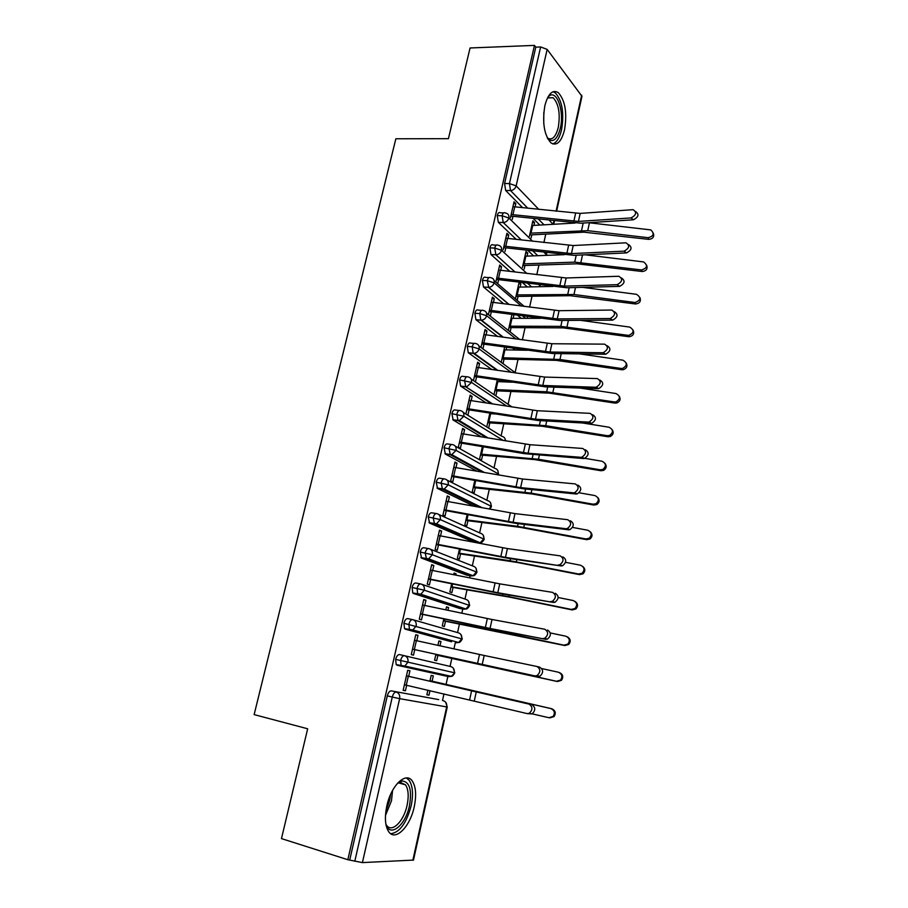 <?xml version="1.0" encoding="UTF-8"?>
<svg xmlns="http://www.w3.org/2000/svg" width="908" height="908" viewBox="0 0 908 908"><rect width="100%" height="100%" fill="white"/><g stroke="black" fill="none" stroke-linecap="round" stroke-linejoin="round"><path stroke-width="1.36" d="M386.842 805.884C391.178 785.25 406.103 771.244 412.323 781.084C415.932 786.748 416.568 795.283 414.252 806.69C410.189 826.825 395.128 841.943 388.579 831.512C385.083 825.803 384.504 817.268 386.842 805.884M544.868 105.657C548.091 93.706 552.541 89.336 558.227 92.582C565.185 100.334 567.284 112.74 564.549 129.787C561.371 141.92 556.854 146.302 550.997 142.908C544.176 135.213 542.133 122.796 544.868 105.657M439.007 524.881L438.314 524.801M442.502 700.511L443.967 693.916M446.066 684.439L448.019 675.62M450.062 666.404L451.832 658.391M453.943 648.868L455.339 642.569M455.351 642.524L455.532 641.661M457.553 632.57L459.459 623.944M461.832 613.218L462.762 609.007M462.785 608.905L462.989 608.031M464.975 599.042L467.018 589.825M469.652 577.908L470.128 575.74M470.162 575.593L470.355 574.719M472.33 565.82L474.498 556.014M477.472 542.575L477.665 541.724M479.617 532.894L481.921 522.509M486.847 500.251L489.276 489.31M494.009 467.904L496.551 456.406M501.103 435.851L503.77 423.809M508.139 404.071L510.932 391.496M515.12 372.575L518.014 359.466M520.08 350.136L520.273 349.274M522.35 339.887L525.051 327.731M527.128 318.345L527.412 317.051M529.602 307.131L532.009 296.269M536.798 274.681L538.921 265.091M543.915 242.515L545.753 234.185M412.834 860.307L446.679 706.923L447.258 706.991L413.492 860.08L362.406 862.6L347.832 859.717L281.469 838.606L307.664 728.784L254.138 714.607L395.854 138.776L448.416 138.674L470.06 47.976L534.46 45.4L535.799 47.148L504.587 183.507L509.456 183.586L540.635 46.955L535.799 47.148M540.635 46.955L547.161 49.395L581.971 96.305L556.615 211.258M347.832 859.717L534.46 45.4M515.12 206.808L515.846 203.596L513.644 203.54M515.846 203.596L514.053 201.78L510.432 217.716M529.409 236.284L532.871 220.792L534.562 222.505L532.508 222.437M531.112 237.953L531.816 234.843L583.923 232.176L648.743 239.371L648.187 237.703C653.749 236.171 654.611 233.572 650.786 229.906L588.566 222.698M533.904 225.445L534.562 222.505M512.248 219.486L512.963 216.286L510.773 216.218M438.621 699.58L391.269 690.863L438.723 699.614M539.795 225.105L533.257 218.476M522.543 207.603L505.642 190.453L504.587 183.507M349.796 859.638L387.296 695.857C388.227 692.554 389.543 690.886 391.269 690.863M445.397 675.041L443.944 675.563M396.206 664.622L404.843 666.052L401.166 665.746L400.61 660.502C401.529 657.222 402.834 655.621 404.514 655.667C407.261 656.632 408.407 658.788 407.942 662.148L404.843 666.052L451.31 676.346C452.252 676.528 453.421 675.359 454.794 672.839L451.31 676.346L448.688 676.642L397.125 665.246L396.206 664.622L395.638 659.378C396.558 656.121 397.874 654.52 399.565 654.577L450.901 666.608C453.535 667.516 454.636 669.548 454.227 672.703L395.638 659.378M529.08 704.109L406.444 675.836L404.412 684.78L527.094 713.575L529.194 713.359C532.848 709.863 532.814 706.787 529.08 704.109L408.702 676.301L409.951 670.774L407.703 670.297L403.152 690.341L405.422 690.772L406.659 685.302M427.884 690.205L426.851 694.79L428.973 695.199L429.983 690.682M431.198 675.382L429.904 681.148L432.106 681.182L433.298 675.836L431.198 675.382M451.582 641.774L405.365 629.199L404.525 628.608L403.912 623.263C404.82 620.039 406.114 618.496 407.783 618.632L412.527 619.608M416.761 640.73L417.986 635.35L415.773 634.749L411.267 654.611L413.492 655.145L414.74 649.651L412.504 649.163M556.49 681.272L435.908 654.339L434.591 660.195L436.68 660.695L437.872 655.383L557.387 681.533L556.49 681.272L560.554 680.081C562.824 676.574 562.097 673.952 558.363 672.215L541.815 668.583M440.005 645.815L440.97 641.525L438.893 640.969L437.917 645.361M459.153 608.292L413.526 593.503L412.754 592.947L412.107 587.487C413.004 584.298 414.275 582.822 415.909 583.027L420.483 583.901M424.762 605.443L425.943 600.256L423.764 599.552L419.292 619.222L421.494 619.869L422.731 614.421L420.483 613.967M563.959 645.179L501.261 631.832L443.445 620.641L443.83 618.893L442.264 625.918L444.318 626.52L445.499 621.254L564.821 645.554L563.959 645.179L567.863 644.101C570.292 640.605 569.611 637.972 565.809 636.202L550.305 632.944M447.939 610.301L448.563 607.52L446.52 606.862L445.851 609.87M466.655 575.116L421.607 558.136L420.211 552.053C421.108 548.909 422.356 547.479 423.968 547.774L428.372 548.546M432.685 570.496L433.82 565.491L431.675 564.685L427.248 584.173L429.416 584.911L430.642 579.531L428.406 579.111M571.348 609.427L508.843 596.658L451.026 586.716L451.685 583.787L449.857 591.959L451.878 592.652L453.047 587.431L509.887 597.192L572.188 609.926L571.348 609.427L575.07 608.485C577.681 605 577.057 602.356 573.186 600.54L558.159 597.509M455.793 575.127L456.088 573.822L454.079 573.073L453.716 574.719M474.089 542.224L429.609 523.121L428.247 516.97C429.132 513.86 430.369 512.487 431.958 512.85L436.18 513.519M440.528 535.879L441.629 531.044L439.517 530.147L435.136 549.442L437.259 550.293L438.473 544.959L436.237 544.573M578.668 574.015L510.103 560.735L458.54 553.12L459.459 549.011L457.382 558.307L459.38 559.101L460.538 553.925L517.367 562.472L579.474 574.628L578.668 574.015L582.187 573.209C585.013 569.759 584.446 567.091 580.484 565.219L565.582 562.324M462.91 540.169L461.502 539.897M474.26 506.324L437.531 488.436L436.203 482.205C437.077 479.14 438.292 477.824 439.858 478.266L443.921 478.845M448.302 501.591L449.358 496.926L447.281 495.927L442.945 515.052L445.034 515.994L446.237 510.705L444.012 510.353M585.921 538.943L517.549 526.311L465.997 519.819L467.166 514.564L464.839 524.96L466.803 525.846L467.949 520.715L520.159 527.332L586.704 539.67L585.921 538.943L589.19 538.285C592.266 534.869 591.778 532.19 587.714 530.227L572.585 527.423M477.086 471.275L445.385 454.079L444.08 447.78C444.943 444.75 446.146 443.49 447.689 444.001L451.594 444.5M455.998 467.609L457.019 463.125L454.976 462.024L450.674 480.968L452.74 482.012L453.921 476.779L451.696 476.462M593.094 504.201L531.169 493.112L473.374 486.813L474.805 480.434L472.239 491.909L474.169 492.885L475.304 487.812L532.111 493.986L593.855 505.041L593.094 504.201L596.079 503.69C599.439 500.342 599.042 497.629 594.888 495.564L579.134 492.783M481.263 436.861L453.171 420.041L451.889 413.673C452.751 410.677 453.932 409.474 455.453 410.064L459.198 410.484M463.636 433.956L464.612 429.632L462.603 428.44L458.336 447.213L460.367 448.348L461.548 443.161L459.323 442.877M600.211 469.788L538.467 459.244L480.695 454.114L482.364 446.623L479.56 459.164L481.467 460.231L482.591 455.192L534.789 459.618L600.937 470.741L600.211 469.788L602.867 469.425C606.544 466.156 606.26 463.421 601.981 461.23L582.062 457.87M486.245 402.959L460.572 386.07L459.63 379.896C460.469 376.934 461.639 375.776 463.137 376.434L466.735 376.786M471.195 400.61L472.137 396.456L470.151 395.162L465.929 413.764M467.926 415.001L469.096 409.86L466.871 409.61M489.855 413.129L486.824 426.703M488.697 427.861L489.809 422.878L541.997 426.227L607.963 436.759L607.259 435.692L609.518 435.477C613.581 432.321 613.411 429.563 609.007 427.225L582.618 422.98M509.547 382.098L508.821 381.678M491.75 369.499L468.278 352.724L467.291 346.425C468.119 343.496 469.277 342.395 470.741 343.122L474.214 343.417M478.675 367.558L479.583 363.575L477.642 362.19L473.465 380.588M475.429 381.928L476.575 376.854L474.362 376.638M497.278 379.941L494.02 394.515M495.87 395.763L496.96 390.837L549.147 393.141L614.92 403.095L614.239 401.926L616.067 401.835C620.527 398.828 620.505 396.058 615.976 393.539L580.087 388.056M499.003 381.701L499.332 380.248M515.233 350.057L512.861 348.229M497.584 336.425L475.917 319.695L474.884 313.271C475.701 310.377 476.848 309.322 478.289 310.116L481.626 310.354M486.098 334.825L486.972 331L485.054 329.525L480.979 347.458M482.908 348.888L483.987 344.155L481.773 343.973M504.632 347.06L501.216 362.349M503.032 363.677L504.054 359.091L556.229 360.363L621.81 369.749L621.163 368.466L622.491 368.466C627.394 365.674 627.53 362.905 622.877 360.158L579.599 353.893M506.108 349.898L506.675 347.344M521.237 318.356L517.469 315.212M503.634 303.715L483.487 286.973L482.398 280.413C483.215 277.564 484.339 276.554 485.769 277.417L488.969 277.598M493.453 302.387L494.281 298.709L492.397 297.154L488.436 314.633M490.331 316.154L491.33 311.75L489.117 311.592M511.919 314.474L508.344 330.467M513.622 314.701L511.851 314.804M510.137 331.885L511.091 327.618L563.244 327.879L628.631 336.698L628.007 335.324L628.801 335.358C634.181 332.839 634.476 330.081 629.709 327.084L580.553 320.354M513.156 318.368L513.917 314.951M527.366 286.973L522.463 282.604M509.853 271.356L490.99 254.546L489.855 247.873C490.649 245.069 491.75 244.104 493.146 245.001L496.29 245.126M500.739 270.232L501.534 266.725L499.684 265.079L495.813 282.116M497.686 283.716L498.606 279.641L496.404 279.516M520.136 287.121L520.863 283.863L519.115 282.32L515.415 298.868M517.174 300.378L518.059 296.417L570.201 295.69L635.396 303.964L635.044 302.512C640.866 300.321 641.343 297.597 636.485 294.317L582.539 287.348M533.563 255.886L527.752 250.358M516.164 239.326L498.344 222.358L497.232 215.616C498.004 212.915 499.06 211.984 500.41 212.824L503.599 212.915M507.958 238.373L508.718 235.013L506.902 233.288L503.146 249.825M504.984 251.516L505.824 247.827L503.622 247.725M527.049 256.147L527.741 253.048L526.027 251.425L522.429 267.497M524.166 269.086L524.96 265.499L577.091 263.797L642.104 271.515L641.525 269.948C647.347 268.155 648.051 265.488 643.624 261.935L585.285 254.808M532.655 241.222L508.855 217.999L502.113 215.763L497.232 215.616M546.854 255.364L543.983 252.265M508.718 235.013L506.528 234.934M527.741 253.048L525.687 252.957M501.534 266.725L499.332 266.612M520.863 283.863L518.797 283.739M494.281 298.709L492.079 298.573M486.972 331L484.759 330.818M479.583 363.575L477.37 363.37M472.137 396.456L469.913 396.217M464.612 429.632L462.388 429.37M457.019 463.125L454.794 462.819M449.358 496.926L447.133 496.597M441.629 531.044L439.393 530.681M433.82 565.491L431.584 565.082M456.088 573.822L454 573.447M425.943 600.256L423.707 599.813M448.563 607.52L446.464 607.1M417.986 635.35L415.739 634.874M440.97 641.525L438.87 641.071M405.422 690.772L403.175 690.239M428.973 695.199L426.874 694.699M526.901 273.456L501.522 250.279L494.735 248.077L489.855 247.873M539.874 286.712L539.227 284.703M521.351 306.041L494.122 282.853L487.29 280.697L482.398 280.413M516.073 339.002L486.643 315.734L479.776 313.612L474.884 313.271M511.181 372.371L479.106 348.922L472.194 346.845L467.291 346.425M506.857 406.182L471.502 382.416L459.63 379.896M503.361 440.505L463.818 416.227L451.889 413.673M498.356 474.975L498.129 473.772L456.066 450.368L444.08 447.78M489.775 509.161L491.455 506.619L490.967 506.187L448.234 484.815L436.203 482.205M438.814 514.507L480.411 533.246C483.033 533.983 484.146 535.868 483.76 538.898L480.139 542.802C481.115 543.234 482.489 542.065 484.259 539.273L440.323 519.603L428.247 516.97M430.437 549.238L473.136 566.138C475.758 566.91 476.87 568.839 476.473 571.892L473.045 575.74C474.033 576.092 475.349 574.923 476.995 572.21L432.344 554.731L420.211 552.053M421.948 584.343L465.793 599.325C468.414 600.143 469.527 602.106 469.13 605.193L465.883 608.973C466.837 609.279 468.097 608.099 469.663 605.454L424.297 590.189L412.107 587.487M413.333 619.824L458.381 632.819C461.003 633.682 462.115 635.668 461.707 638.801L458.642 642.512C459.584 642.75 460.799 641.57 462.263 638.994L403.912 623.263M437.486 524.222L436.793 524.143M631.049 217.931C636.304 215.083 636.985 212.324 633.114 209.669L580.178 213.403L578.441 221.416L631.049 217.931L633.432 219.781L580.882 223.198L512.963 216.286M635.611 211.541C639.334 214.288 638.619 217.023 633.432 219.781M580.178 213.403L512.941 206.649L511.159 214.504L578.441 221.416M653.317 233.174C654.418 236.852 652.886 238.917 648.743 239.371M529.75 234.763L531.816 234.843M648.187 237.703L587.737 230.677L530.113 233.163L531.816 225.524L575.059 223.05M624.091 251.153C629.426 248.236 630.05 245.455 625.975 242.811L573.198 245.535L571.45 253.616L624.091 251.153L626.497 252.912L573.924 255.33L505.824 247.827M628.597 244.604C632.422 247.407 631.73 250.177 626.497 252.912M573.198 245.535L505.779 238.191L503.985 246.125L571.45 253.616M617.054 284.692L617.134 284.681C622.479 281.673 623.036 278.87 618.813 276.27L566.161 277.973L564.39 286.122L617.054 284.692L619.494 286.372L566.887 287.757L498.606 279.641M621.515 277.984C625.442 280.776 624.795 283.568 619.574 286.372L619.494 286.372M566.161 277.973L498.56 270.028L496.744 278.03L564.39 286.122M609.949 318.549L610.21 318.538C615.42 315.473 615.919 312.647 611.731 310.048L559.056 310.695L557.262 318.924L609.949 318.549L612.423 320.149L559.793 320.479L491.33 311.75M614.364 311.682C618.371 314.395 617.815 317.21 612.684 320.138L612.423 320.149M559.056 310.695L491.262 302.148L489.435 310.23L557.262 318.924M602.776 352.735L603.23 352.701C608.292 349.591 608.735 346.743 604.58 344.155L551.882 343.735L550.078 352.032L602.776 352.735L605.284 354.245L552.631 353.507L483.987 344.155M607.123 345.698C611.22 348.32 610.755 351.158 605.727 354.222L605.284 354.245M551.882 343.735L483.907 334.564L482.057 342.725L550.078 352.032M646.666 265.227C647.824 268.961 646.303 271.061 642.104 271.515M522.906 265.386L524.96 265.499M641.525 269.948L574.719 262.128L523.235 263.899L524.96 256.192L564.367 254.671M639.936 297.552C641.196 301.229 639.765 303.363 635.645 303.987L635.396 303.964M515.994 296.292L518.059 296.417M634.794 302.478L573.981 294.498L516.3 294.907L518.037 287.132L552.961 286.44M633.126 330.16C634.51 333.599 633.273 335.79 629.426 336.743L628.631 336.698M509.013 327.459L511.091 327.618M628.007 335.324L560.815 326.369L509.309 326.188L511.056 318.333L540.669 318.322M626.236 363.052C627.734 366.276 626.702 368.512 623.126 369.738L621.81 369.749M501.988 358.898L504.054 359.091M621.163 368.466L559.964 359.489L502.249 357.741L504.019 349.818L527.23 350.261M547.944 97.02L548.886 96.169C556.854 89.188 564.526 111.446 560.338 128.232C557.308 139.446 553.108 142.976 547.762 138.833M547.297 137.937L547.365 137.982C552.075 140.683 555.696 137.187 558.261 127.495C560.452 113.84 558.749 103.921 553.154 97.735L547.479 97.939M552.756 143.929C556.695 142.613 559.623 137.88 561.564 129.731C564.288 112.808 562.177 100.493 555.242 92.809L553.029 91.731M398.101 782.617L401.972 780.959C409.644 781.652 412.13 789.915 409.451 805.771C405.649 824.77 390.86 837.551 386.082 825.156M385.9 824.214L386.468 825.122C391.711 833.43 403.81 821.456 407.09 805.305C408.941 796.191 408.43 789.37 405.536 784.83L400.133 782.344L397.466 783.309M390.746 833.726C399.634 832.534 406.444 823.238 411.154 805.816C413.458 794.511 412.811 786.033 409.224 780.403L406.421 777.94M595.535 387.251L596.17 387.205C601.085 384.039 601.482 381.167 597.35 378.591L544.641 377.07L542.814 385.457L595.535 387.251L598.077 388.681L545.413 386.853L476.575 376.854M599.882 380.043C604.002 382.62 603.616 385.491 598.712 388.635L598.077 388.681M544.641 377.07L476.484 367.286L474.612 375.515L542.814 385.457M619.267 396.217C620.879 399.259 620.039 401.518 616.725 403.004L614.92 403.095M494.894 390.622L496.96 390.837M614.239 401.926L546.661 391.791L495.121 389.577L496.914 381.587L512.271 382.2M588.225 422.095L589.042 422.038C593.809 418.826 594.15 415.932 590.064 413.356L537.332 410.722L535.493 419.19L588.225 422.095L590.79 423.446L538.115 420.506L469.096 409.86M592.618 414.718C596.704 417.294 596.363 420.188 591.607 423.389L590.79 423.446M537.332 410.722L468.982 400.303L467.098 408.6L535.493 419.19M612.196 429.677C613.944 432.549 613.286 434.841 610.21 436.544L607.963 436.759M487.732 422.629L489.809 422.878M607.259 435.692L545.697 425.682L487.936 421.698L489.741 413.639L495.246 413.98M580.848 457.291L581.846 457.212C586.466 453.955 586.75 451.038 582.698 448.461L529.954 444.704L528.093 453.24L580.848 457.291L583.447 458.54L524.506 453.682L461.548 443.161M585.285 449.732C589.337 452.309 589.054 455.226 584.446 458.472L583.447 458.54M529.954 444.704L461.423 433.627L459.527 442.003L528.093 453.24M605.034 463.421C606.93 466.156 606.453 468.471 603.582 470.389L600.937 470.741M480.502 454.919L482.591 455.192M573.391 492.817L574.571 492.726C579.032 489.423 579.27 486.484 575.263 483.907L522.509 478.993L520.636 487.619L573.391 492.817L576.024 493.986L523.326 488.765L453.921 476.779M577.885 485.088C581.892 487.675 581.653 490.604 577.193 493.895L576.024 493.986M522.509 478.993L453.784 467.257L451.866 475.713L520.636 487.619M597.748 497.459C599.836 500.07 599.53 502.419 596.828 504.542L593.855 505.041M473.216 487.505L475.304 487.812M565.866 528.706L567.205 528.592C571.541 525.255 571.722 522.293 567.761 519.705L514.984 513.622L513.099 522.327L565.866 528.706L568.533 529.784L515.812 523.383L446.237 510.705M570.417 520.795C574.367 523.383 574.185 526.334 569.872 529.659L568.533 529.784M514.984 513.622L446.089 501.205L444.148 509.74L513.099 522.327M590.336 531.793C592.663 534.279 592.538 536.685 589.962 539.011L586.704 539.67M465.861 520.386L467.949 520.715M558.261 564.946L559.771 564.81C563.959 561.439 564.095 558.454 560.168 555.855L507.402 548.568L505.484 557.364L560.962 565.922L508.242 558.329L438.473 544.959M562.858 556.854C566.774 559.453 566.649 562.427 562.472 565.786L560.962 565.922M507.402 548.568L438.303 535.47L436.351 544.096L505.484 557.364M582.777 566.444C585.388 568.794 585.456 571.257 582.981 573.833L579.474 574.628M458.449 553.562L460.538 553.925M550.589 601.55L552.257 601.391C556.298 597.986 556.388 594.978 552.518 592.368L499.729 583.855L497.811 592.731L553.324 602.435L500.592 593.616L430.642 579.531M555.242 593.276C559.112 595.875 559.022 598.883 554.981 602.276L553.324 602.435M499.729 583.855L430.449 570.065L428.485 578.771L497.811 592.731M575.07 601.425C578.021 603.616 578.305 606.135 575.899 608.984L572.188 609.926M450.958 587.045L453.047 587.431M542.836 638.517L544.652 638.335C548.568 634.908 548.602 631.866 544.777 629.244L492 619.494L490.048 628.45L545.606 639.3L486.575 627.961L422.731 614.421M547.535 630.05C551.36 632.672 551.326 635.691 547.422 639.119L545.606 639.3M492 619.494L422.526 604.989L420.54 613.774L490.048 628.45M567.216 636.769C570.553 638.744 571.053 641.32 568.714 644.487L564.821 645.554M443.399 620.822L445.499 621.254M535.005 675.858L536.969 675.654C540.748 672.192 540.748 669.139 536.969 666.495L484.18 655.474L482.216 664.52L537.808 676.539L414.74 649.651M537.218 666.551L539.761 667.198C543.54 669.843 543.54 672.885 539.772 676.335L537.808 676.539M484.18 655.474L414.525 640.242L412.516 649.106L482.216 664.52M559.26 672.51C562.971 674.235 563.698 676.846 561.439 680.342L557.387 681.533M435.772 654.918L437.872 655.383M531.906 704.71C535.641 707.377 535.686 710.453 532.031 713.938L527.298 713.62M408.702 676.301L406.455 675.779M432.106 681.182L551.769 708.751C555.424 710.453 556.195 713.052 554.073 716.56L549.885 717.865M532.179 713.858L548.954 717.729L553.165 716.423C555.287 712.905 554.516 710.294 550.85 708.58L429.995 680.739M547.161 49.395L516.153 185.868L538.75 209.339M549.226 220.224L553.176 224.321L553.959 220.735M556.071 211.201L581.676 95.17M527.73 208.159L510.5 190.555L509.456 183.586L516.153 185.868C515.222 188.751 513.326 190.317 510.5 190.555L505.642 190.453M443.501 700.749L443.354 700.715C445.987 701.657 447.099 703.734 446.679 706.923L399.645 698.661L362.406 862.6M354.801 861.227L392.267 697.06L387.296 695.857M399.645 698.661L392.267 697.06C393.198 693.746 394.515 692.078 396.229 692.044C398.975 693.054 400.122 695.256 399.645 698.661M544.062 224.855L538.365 219.032M521.351 239.916L503.214 222.517C505.983 222.335 507.856 220.826 508.855 217.999C509.24 215.241 508.196 213.596 505.699 213.074L505.268 212.971C503.929 212.12 502.873 213.062 502.113 215.763L503.214 222.517L498.344 222.358M546.434 252.56L546.241 255.386M537.82 255.716L532.86 250.96M531.623 286.883L527.582 283.251M515.052 272.003L495.87 254.773L490.99 254.546M494.145 280.685L524.245 306.427M525.505 318.345L522.577 315.905M508.843 304.407L488.447 287.325L483.567 287.03M486.575 313.169L519.739 339.524M519.49 350.125L517.969 348.956M502.794 337.152L480.956 320.184L476.076 319.82M478.913 345.937L515.767 373.052M509.127 381.905L512.01 382.189M496.96 370.271L473.409 353.348L468.505 352.917M471.127 379.011L512.044 407M491.466 403.776L465.781 386.819L460.867 386.32M463.228 412.391L501.863 436.317C504.156 436.793 505.313 438.292 505.325 440.834M486.484 437.724L458.075 420.62L453.171 420.041M455.214 446.1L494.781 468.335C497.391 468.993 498.503 470.809 498.129 473.772L497.732 474.861M482.296 472.183L450.311 454.726L445.385 454.079M447.076 480.128L487.63 500.649C490.241 501.341 491.353 503.191 490.967 506.187L489.23 509.059M479.458 507.277L442.457 489.162L437.531 488.436M473.567 542.133L478.278 542.916L434.535 523.927L429.609 523.121M466.258 575.036L470.98 575.899L426.544 559.022L421.607 558.136M458.892 608.246L463.613 609.177L418.463 594.456L413.526 593.503M451.458 641.752L405.365 629.199M498.015 245.205C496.631 244.32 495.53 245.273 494.735 248.077L495.859 254.773C498.64 254.626 500.524 253.128 501.522 250.279C501.908 247.362 500.773 245.682 498.117 245.228L498.015 245.205M539.817 284.783L539.08 286.724M490.638 277.689C489.219 276.838 488.107 277.837 487.29 280.697L488.697 287.337C491.364 287.098 493.169 285.611 494.122 282.853C494.508 279.868 493.35 278.143 490.638 277.689M483.169 310.457C481.739 309.662 480.604 310.718 479.776 313.612L480.809 320.059L481.456 320.195C484.032 319.877 485.757 318.39 486.643 315.734C487.051 312.715 485.894 310.956 483.169 310.457M532.451 317.221L531.645 318.333M475.633 343.53C474.18 342.804 473.034 343.916 472.194 346.845L473.181 353.155L474.158 353.348C476.621 352.962 478.266 351.475 479.106 348.922C479.515 345.869 478.357 344.064 475.633 343.53M460.572 386.07L466.78 386.808L471.502 382.416C471.91 379.328 470.753 377.501 468.029 376.922C466.542 376.264 465.384 377.422 464.544 380.384L465.77 386.819M460.356 410.609C458.846 410.03 457.666 411.233 456.815 414.241L458.075 420.62L459.334 420.574L463.818 416.227C464.238 413.106 463.08 411.233 460.356 410.609M492.76 403.981L465.781 386.819M452.604 444.625C451.072 444.114 449.869 445.374 449.017 448.416L450.3 454.726L451.798 454.658L456.066 450.368C456.486 447.213 455.339 445.295 452.604 444.625M444.784 478.97C443.218 478.527 442.003 479.844 441.14 482.92L442.457 489.162L444.194 489.06L448.234 484.815C448.666 481.637 447.508 479.685 444.784 478.97M436.884 513.633C435.295 513.27 434.069 514.643 433.184 517.753L434.535 523.927L436.498 523.791L440.323 519.603C440.766 516.391 439.62 514.393 436.884 513.633M428.905 548.636C427.293 548.341 426.045 549.771 425.16 552.927L426.533 559.022L428.712 558.84L432.344 554.731C432.798 551.474 431.641 549.442 428.905 548.636M428.996 522.656L436.498 523.791L480.139 542.802L479.004 542.973M420.858 583.969C419.224 583.753 417.952 585.24 417.056 588.441L417.703 593.911L418.463 594.456L420.847 594.241L424.297 590.189C424.74 586.897 423.593 584.82 420.858 583.969M420.915 557.637L428.712 558.84L473.045 575.74L471.524 575.956M412.72 619.642C411.063 619.517 409.78 621.061 408.872 624.295L409.474 629.653L410.314 630.243L412.89 629.97L416.159 625.998C416.613 622.672 415.467 620.55 412.72 619.642M412.754 592.947L420.847 594.241L465.883 608.973L463.977 609.223M404.525 628.608L412.89 629.97L458.642 642.512L456.179 642.75L457.655 642.24M450.141 676.085L448.688 676.642M514.745 206.763L512.963 214.629M575.604 213.289L573.856 221.28M587.737 230.677L589.44 222.789M581.585 230.45L583.186 223.05M531.021 233.163L532.735 225.513M507.583 238.339L505.79 246.272M568.612 245.364L566.864 253.423M500.365 270.187L498.549 278.2M561.564 277.723L559.793 285.861M493.078 302.33L491.251 310.411M554.447 310.388L552.666 318.606M485.723 334.768L483.873 342.929M547.274 343.36L545.458 351.657M580.882 262.446L582.505 254.932M574.719 262.128L576.217 255.216M524.154 263.91L525.868 256.192M573.981 294.498L575.479 287.53M567.806 294.113L569.191 287.688M517.22 294.93L518.956 287.144M567.001 326.846L568.385 320.422M560.815 326.369L562.097 320.467M510.217 326.222L511.976 318.368M559.964 359.489L561.235 353.632M553.778 358.932L554.936 353.541M503.157 357.797L504.927 349.875M543.813 112.342L543.767 123.738M392.562 790.448L391.473 800.833L385.48 815.429M385.934 810.889L389.646 800.402L390.576 794.511M478.3 367.502L476.439 375.742M540.022 376.638L538.194 385.003M552.87 392.438L554.005 387.149M546.661 391.791L547.717 386.933M496.04 389.646L497.822 381.655M470.809 400.541L468.925 408.85M532.701 410.223L530.862 418.679M545.697 425.682L546.718 420.983M539.488 424.955L540.419 420.631M488.856 421.777L490.661 413.719M463.25 433.888L461.355 442.275M525.323 444.137L523.462 452.661M538.467 459.244L539.352 455.135M532.236 458.426L533.053 454.647M481.603 454.204L483.272 446.781M455.623 467.541L453.705 476.008M517.866 478.357L515.994 486.96M531.169 493.112L531.918 489.616M524.926 492.215L525.63 488.992M474.294 486.926L475.713 480.593M447.916 501.511L445.987 510.058M510.341 512.906L508.446 521.601M523.791 527.31L524.415 524.427M517.549 526.311L518.128 523.655M466.916 519.944L468.074 514.734M440.142 535.811L438.189 544.425M502.737 547.796L500.83 556.57M516.357 561.825L516.845 559.566M510.103 560.735L510.546 558.658M459.471 553.267L460.379 549.192M432.299 570.417L430.324 579.122M495.076 583.004L493.146 591.868M508.843 596.658L509.195 595.046M502.578 595.478L502.896 594.002M451.946 586.886L452.604 583.98M424.376 605.364L422.379 614.149M487.324 618.564L485.383 627.507M501.261 631.832L501.477 630.878M494.985 630.561L495.178 629.675M444.364 620.822L444.75 619.086M416.375 640.639L414.366 649.515M479.503 654.464L477.54 663.498M408.305 676.256L406.273 685.211M471.615 690.716L469.629 699.83M476.291 691.794L474.305 700.931M550.85 708.58L551.769 708.751M554.504 220.803L553.732 224.287M546.877 255.364L546.48 252.56M540.146 285.906L540.226 284.84M509.116 304.441L488.697 287.337L483.487 286.973M525.721 318.345L522.838 315.939M532.553 318.333L533.144 317.312M503.373 337.231L481.456 320.195L475.917 319.695M519.955 350.136L518.536 349.035M497.879 370.407L474.158 353.348L468.278 352.724M505.756 440.902L504.905 438.519M498.606 474.226L497.754 470.492M488.22 438.008L459.334 420.574L452.786 419.734M491.466 506.585L490.547 502.726M484.554 472.569L451.798 454.658L444.931 453.716M484.259 539.239L483.249 535.255M482.364 507.799L444.194 489.06L436.998 488.016M476.995 572.188L475.894 568.056M469.663 605.432L468.449 601.141M462.263 638.982L460.935 634.522M454.794 672.839L453.33 668.197M447.258 706.991L445.646 702.179M617.134 284.681L619.574 286.372M610.21 318.538L612.684 320.138M603.23 352.701L605.727 354.222M635.645 303.987L635.044 302.512M629.426 336.743L628.801 335.358M623.126 369.738L622.491 368.466M547.615 97.826L548.886 96.169M547.603 97.837L553.154 97.735M400.133 782.344L401.972 780.959M398.408 782.844L405.536 784.83M596.17 387.205L598.712 388.635M616.725 403.004L616.067 401.835M589.042 422.038L591.607 423.389M610.21 436.544L609.518 435.477M581.846 457.212L584.446 458.472M603.582 470.389L602.867 469.425M574.571 492.726L577.193 493.895M596.828 504.542L596.079 503.69M567.205 528.592L569.872 529.659M589.962 539.011L589.19 538.285M559.771 564.81L562.472 565.786M582.981 573.833L582.187 573.209M552.257 601.391L554.981 602.276M575.899 608.984L575.07 608.485M544.652 638.335L547.422 639.119M568.714 644.487L567.863 644.101M536.969 675.654L539.772 676.335M561.439 680.342L560.554 680.081M529.194 713.359L532.031 713.938M554.073 716.56L553.165 716.423"/></g></svg>

